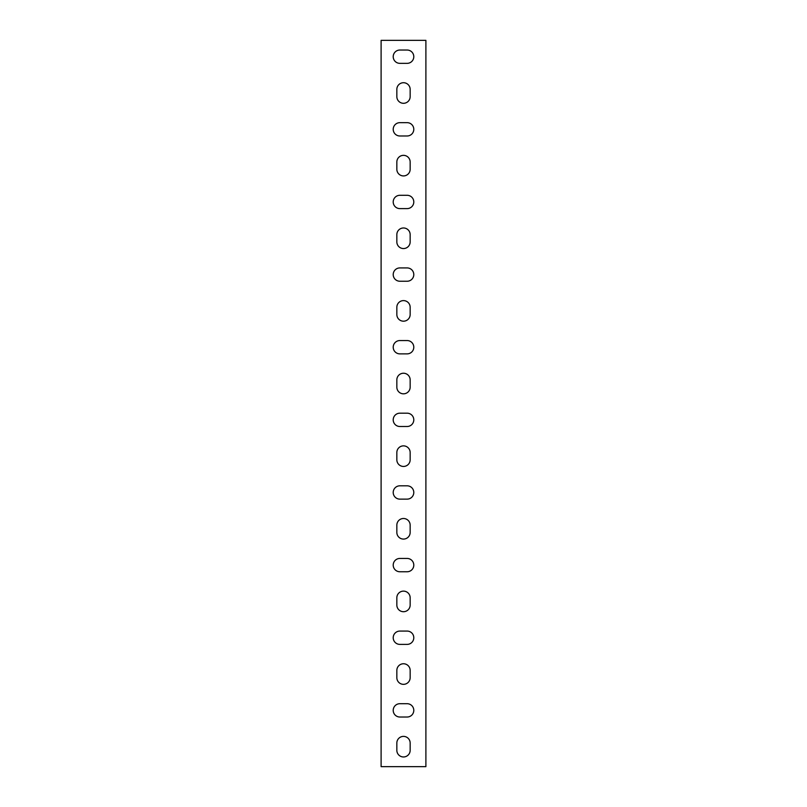 <?xml version="1.0" encoding="UTF-8"?>
<svg xmlns="http://www.w3.org/2000/svg" width="807" height="807" viewBox="0 0 807 807"><rect width="100%" height="100%" fill="white"/><g stroke="black" fill="none" stroke-linecap="round" stroke-linejoin="round"><path stroke-width="1.21" d="M425.894 766.65L425.894 40.35L381.106 40.35L381.106 766.65L425.894 766.65M396.842 89.375A6.658 6.658 0 0 1 403.5 82.718A6.658 6.658 0 0 1 410.158 89.375L410.158 96.638A6.658 6.658 0 0 1 403.5 103.296A6.658 6.658 0 0 1 396.842 96.638L396.842 89.375M396.842 162.005A6.658 6.658 0 0 1 403.5 155.347A6.658 6.658 0 0 1 410.158 162.005L410.158 169.268A6.658 6.658 0 0 1 403.5 175.926A6.658 6.658 0 0 1 396.842 169.268L396.842 162.005M396.842 234.635A6.658 6.658 0 0 1 403.5 227.978A6.658 6.658 0 0 1 410.158 234.635L410.158 241.898A6.658 6.658 0 0 1 403.5 248.556A6.658 6.658 0 0 1 396.842 241.898L396.842 234.635M396.842 307.265A6.658 6.658 0 0 1 403.5 300.608A6.658 6.658 0 0 1 410.158 307.265L410.158 314.528A6.658 6.658 0 0 1 403.5 321.186A6.658 6.658 0 0 1 396.842 314.528L396.842 307.265M396.842 379.895A6.658 6.658 0 0 1 403.5 373.238A6.658 6.658 0 0 1 410.158 379.895L410.158 387.158A6.658 6.658 0 0 1 403.5 393.816A6.658 6.658 0 0 1 396.842 387.158L396.842 379.895M396.842 452.525A6.658 6.658 0 0 1 403.5 445.868A6.658 6.658 0 0 1 410.158 452.525L410.158 459.788A6.658 6.658 0 0 1 403.5 466.446A6.658 6.658 0 0 1 396.842 459.788L396.842 452.525M396.842 525.155A6.658 6.658 0 0 1 403.5 518.498A6.658 6.658 0 0 1 410.158 525.155L410.158 532.418A6.658 6.658 0 0 1 403.5 539.076A6.658 6.658 0 0 1 396.842 532.418L396.842 525.155M396.842 597.785A6.658 6.658 0 0 1 403.5 591.128A6.658 6.658 0 0 1 410.158 597.785L410.158 605.048A6.658 6.658 0 0 1 403.5 611.706A6.658 6.658 0 0 1 396.842 605.048L396.842 597.785M396.842 670.415A6.658 6.658 0 0 1 403.5 663.758A6.658 6.658 0 0 1 410.158 670.415L410.158 677.678A6.658 6.658 0 0 1 403.5 684.336A6.658 6.658 0 0 1 396.842 677.678L396.842 670.415M396.842 743.045A6.658 6.658 0 0 1 403.5 736.388A6.658 6.658 0 0 1 410.158 743.045L410.158 750.308A6.658 6.658 0 0 1 403.5 756.966A6.658 6.658 0 0 1 396.842 750.308L396.842 743.045M407.132 703.704A6.658 6.658 0 0 1 413.789 710.362A6.658 6.658 0 0 1 407.132 717.019L399.868 717.019A6.658 6.658 0 0 1 393.211 710.362A6.658 6.658 0 0 1 399.868 703.704L407.132 703.704M407.132 631.074A6.658 6.658 0 0 1 413.789 637.732A6.658 6.658 0 0 1 407.132 644.389L399.868 644.389A6.658 6.658 0 0 1 393.211 637.732A6.658 6.658 0 0 1 399.868 631.074L407.132 631.074M407.132 558.444A6.658 6.658 0 0 1 413.789 565.102A6.658 6.658 0 0 1 407.132 571.76L399.868 571.76A6.658 6.658 0 0 1 393.211 565.102A6.658 6.658 0 0 1 399.868 558.444L407.132 558.444M407.132 485.814A6.658 6.658 0 0 1 413.789 492.472A6.658 6.658 0 0 1 407.132 499.13L399.868 499.13A6.658 6.658 0 0 1 393.211 492.472A6.658 6.658 0 0 1 399.868 485.814L407.132 485.814M407.132 413.184A6.658 6.658 0 0 1 413.789 419.842A6.658 6.658 0 0 1 407.132 426.5L399.868 426.5A6.658 6.658 0 0 1 393.211 419.842A6.658 6.658 0 0 1 399.868 413.184L407.132 413.184M407.132 340.554A6.658 6.658 0 0 1 413.789 347.212A6.658 6.658 0 0 1 407.132 353.87L399.868 353.87A6.658 6.658 0 0 1 393.211 347.212A6.658 6.658 0 0 1 399.868 340.554L407.132 340.554M407.132 267.924A6.658 6.658 0 0 1 413.789 274.582A6.658 6.658 0 0 1 407.132 281.24L399.868 281.24A6.658 6.658 0 0 1 393.211 274.582A6.658 6.658 0 0 1 399.868 267.924L407.132 267.924M407.132 195.294A6.658 6.658 0 0 1 413.789 201.952A6.658 6.658 0 0 1 407.132 208.61L399.868 208.61A6.658 6.658 0 0 1 393.211 201.952A6.658 6.658 0 0 1 399.868 195.294L407.132 195.294M407.132 122.664A6.658 6.658 0 0 1 413.789 129.322A6.658 6.658 0 0 1 407.132 135.98L399.868 135.98A6.658 6.658 0 0 1 393.211 129.322A6.658 6.658 0 0 1 399.868 122.664L407.132 122.664M407.132 50.034A6.658 6.658 0 0 1 413.789 56.692A6.658 6.658 0 0 1 407.132 63.349L399.868 63.349A6.658 6.658 0 0 1 393.211 56.692A6.658 6.658 0 0 1 399.868 50.034L407.132 50.034"/></g></svg>
